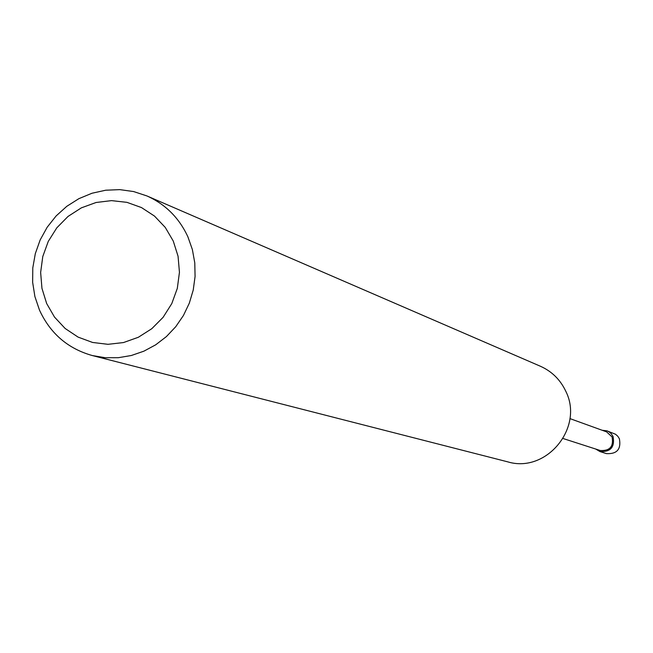 <?xml version="1.0" encoding="UTF-8"?>
<svg xmlns="http://www.w3.org/2000/svg" width="653" height="653" viewBox="0 0 653 653"><rect width="100%" height="100%" fill="white"/><g stroke="black" fill="none" stroke-linecap="round" stroke-linejoin="round"><path stroke-width="0.98" d="M569.93 418.597L606.58 431.862L612.073 436.922C613.828 446.521 609.869 451.043 600.205 450.488L563.115 438.53M187.917 236.884L192.374 249.56L194.782 262.881L195.076 276.488L193.239 290.022L189.329 303.139L183.436 315.481L175.722 326.737L166.393 336.597L155.7 344.808L143.905 351.167L131.343 355.501L118.332 357.697L105.206 357.713L92.318 355.55C67.928 348.686 50.314 333.536 39.482 310.102L34.903 296.56L32.65 282.357L32.789 267.901L35.319 253.617L40.16 239.937L47.171 227.244L56.142 215.923L66.818 206.299L78.891 198.659L92 193.239L105.77 190.203L119.785 189.631L133.628 191.558L146.901 195.933C165.495 204.267 179.167 217.922 187.917 236.884M146.901 195.933L540.398 366.243C551.834 371.369 560.266 379.646 565.694 391.074C584.362 427.421 546.39 473.637 507.708 461.842L92.318 355.55M173.257 241.039L178.065 256.262L179.444 272.301L177.314 288.365L171.78 303.612L163.128 317.293L151.79 328.704L138.354 337.266L123.499 342.556L107.982 344.319L92.579 342.458L78.066 337.095L65.169 328.5L54.526 317.113L46.657 303.514L41.955 288.365L40.641 272.44L42.78 256.523L48.265 241.398L56.819 227.815L68.026 216.445L81.331 207.866L96.081 202.495L111.532 200.626L126.927 202.34L141.489 207.572L154.483 216.07L165.258 227.415L173.257 241.039M602.148 430.262L606.964 430.841L608.612 431.6L611.004 433.461L613.053 436.457C615.004 447.117 610.62 452.137 599.887 451.533L595.724 449.044M606.964 430.841L615.501 434.229L617.754 436.196L619.379 438.718C621.313 449.248 616.971 454.21 606.368 453.606L599.887 451.533"/></g></svg>
